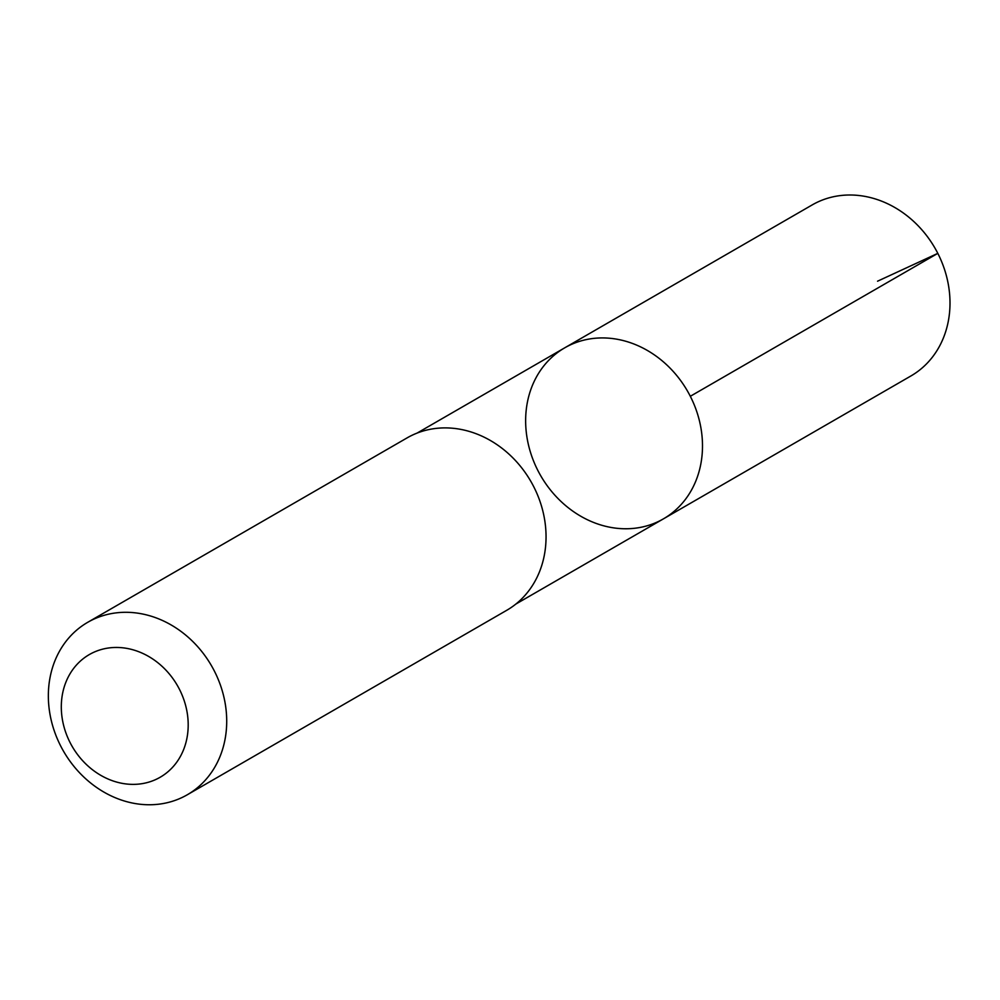 <?xml version="1.0" encoding="UTF-8"?>
<svg xmlns="http://www.w3.org/2000/svg" width="1000" height="1000" viewBox="0 0 1000 1000"><rect width="100%" height="100%" fill="white"/><g stroke="black" fill="none" stroke-linecap="round" stroke-linejoin="round"><path stroke-width="1.5" d="M548.413 360.637A98.737 84.725 60 0 1 564.688 347.85A98.737 84.725 60 0 1 687.438 390.988A98.737 84.725 60 0 1 663.438 518.85A98.737 84.725 60 0 1 547.263 485.812A98.737 84.725 60 0 1 548.413 360.637M910.938 375.95A98.737 84.725 -120 0 0 927.225 363.15A98.737 84.725 -120 0 0 928.375 237.963A98.737 84.725 -120 0 0 812.188 204.925L564.688 347.85A98.737 84.725 60 0 1 687.438 390.988A98.737 84.725 60 0 1 663.438 518.85L910.938 375.95M187.325 794.75L506.65 610.35A99.575 85.438 -120 0 0 523.075 597.463A99.575 85.438 -120 0 0 524.237 471.213A99.575 85.438 -120 0 0 407.075 437.9L87.737 622.3A99.575 85.438 -120 0 0 63.537 751.25A99.575 85.438 -120 0 0 187.325 794.75A99.575 85.438 -120 0 0 203.738 781.862A99.575 85.438 -120 0 0 204.9 655.612A99.575 85.438 -120 0 0 87.737 622.3M171.85 768.075A70.825 60.775 -120 0 0 138 651.438A70.825 60.775 -120 0 0 64.388 728.213A70.825 60.775 -120 0 0 171.85 768.075M877.55 281.2L937.812 253.363L690.312 396.287M515.862 604.062L663.438 518.85M417.113 433.075L564.688 347.85"/></g></svg>
